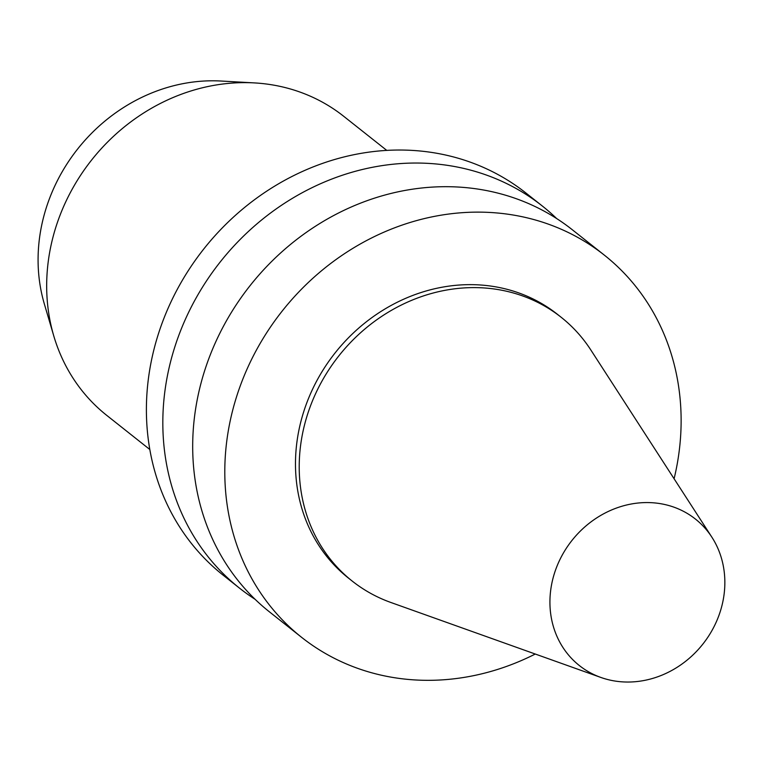 <?xml version="1.0" encoding="UTF-8"?>
<svg xmlns="http://www.w3.org/2000/svg" width="763" height="763" viewBox="0 0 763 763"><rect width="100%" height="100%" fill="white"/><g stroke="black" fill="none" stroke-linecap="round" stroke-linejoin="round"><path stroke-width="1.14" d="M255.138 599.337A243.788 217.789 -51.6 0 1 239.63 588.235A243.788 217.789 -51.6 0 1 220.269 261.909A243.788 217.789 -51.6 0 1 542.359 206.039A243.788 217.789 -51.6 0 1 556.713 218.599M239.63 588.235L223.197 575.226A243.788 217.789 -51.6 0 1 203.845 248.9A243.788 217.789 -51.6 0 1 525.936 193.029L542.359 206.039M149.825 449.502L106.772 415.396A190.788 170.445 -51.6 0 1 53.801 336.025A190.788 170.445 -51.6 0 1 254.308 82.9A190.788 170.445 -51.6 0 1 343.703 116.291L386.755 150.387M53.801 336.025L44.359 304.008A168.07 150.149 -51.6 0 1 220.974 81.031L254.308 82.9M711.669 631.058A93.448 83.482 -51.6 0 1 600.834 677.439A93.448 83.482 -51.6 0 1 571.945 540.471A93.448 83.482 -51.6 0 1 711.898 537.228A93.448 83.482 -51.6 0 1 711.669 631.058M600.834 677.439L390.875 602.484A168.27 150.321 -51.6 0 1 352.22 581.082A168.27 150.321 -51.6 0 1 338.867 355.844A168.27 150.321 -51.6 0 1 561.177 317.284A168.27 150.321 -51.6 0 1 590.858 350.017L711.898 537.228M352.22 581.082L348.491 578.125A168.27 150.321 -51.6 0 1 335.129 352.887A168.27 150.321 -51.6 0 1 557.448 314.327L561.177 317.284M535.264 654.034A243.788 217.789 -51.6 0 1 301.595 637.324A243.788 217.789 -51.6 0 1 282.243 310.999A243.788 217.789 -51.6 0 1 604.334 255.128A243.788 217.789 -51.6 0 1 674.091 478.763M301.595 637.324L269.492 611.897A243.788 217.789 -51.6 0 1 250.14 285.562A243.788 217.789 -51.6 0 1 572.231 229.692L604.334 255.128"/></g></svg>

